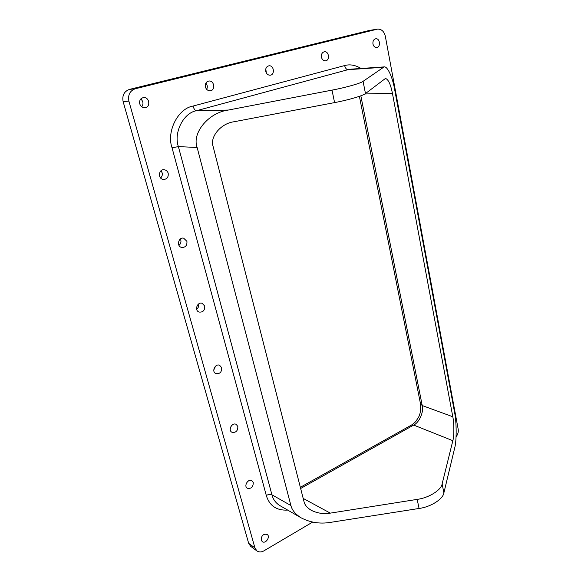 <?xml version="1.0" encoding="UTF-8"?>
<svg xmlns="http://www.w3.org/2000/svg" width="581" height="581" viewBox="0 0 581 581"><rect width="100%" height="100%" fill="white"/><g stroke="black" fill="none" stroke-linecap="round" stroke-linejoin="round"><path stroke-width="0.87" d="M363.074 81.34C361.121 83.177 345.463 87.629 331.998 90.128L334.591 102.597C348.004 100.143 363.561 95.56 365.478 93.563L363.074 81.34L384.106 66.902C387.527 65.973 392.676 77.694 394.586 89.154L454.574 412.372C456.608 421.886 456.717 440.95 454.683 447.987L443.884 492.862L442.126 483.9C441.335 490.03 428.793 497.924 417.173 499.384L419.068 508.462L330.19 522.421C319.957 524.069 310.312 522.566 301.263 517.911C295.489 514.33 292.032 510.198 290.907 505.535L197.141 147.487C191.65 133.158 208.492 112.569 228.297 110.056L331.998 90.128M334.591 102.597L234.005 121.756C220.86 123.397 209.552 137.043 213.147 146.623L304.059 501.817C304.814 505.042 307.218 507.867 311.271 510.3C317.277 513.277 323.617 514.221 330.313 513.132L417.173 499.384M442.126 483.9L452.846 440.696C454.226 436.084 454.182 423.179 452.802 416.751L392.407 93.192C390.585 84.187 388.268 79.27 385.457 78.45L365.478 93.563M419.068 508.462C430.644 507.031 443.114 499.079 443.884 492.862M377.635 29.108L369.538 30.408L377.635 29.108C381.528 29.035 384.085 31.41 385.319 36.225L458.177 429.156C458.612 431.777 457.908 434.363 456.07 436.897M254.928 547.927L248.661 543.315L250.665 546.322L256.94 550.955L254.928 547.927L128.888 101.13C127.784 94.914 129.904 90.796 135.242 88.777L377.214 29.195M248.661 543.315L123.121 101.602L128.888 101.13M135.242 88.777L129.403 89.416C124.116 91.413 122.017 95.473 123.121 101.602M129.403 89.416L369.538 30.408M266.345 73.003L265.786 68.827M206.676 89.365C207.729 87.077 207.453 84.993 205.834 83.112M141.728 106.795C143.667 103.955 143.34 101.355 140.74 98.995M230.439 427.558L231.463 425.706M213.764 370.046L215.587 366.11M196.676 309.303C198.375 307.828 198.992 306.071 198.528 304.037L198.52 304.023M178.992 245.349C180.676 243.882 181.272 242.117 180.785 240.055L180.342 238.987M160.625 177.968C162.128 176.493 162.636 174.772 162.143 172.811L161.002 170.749M301.263 517.911L279.701 505.492C275.685 502.935 273.099 499.369 271.937 494.809C270.397 494.148 268.509 494.351 266.287 495.426C269.446 505.79 276.578 510.677 287.682 510.089M361.019 68.471C355.369 65.043 349.907 64.077 344.627 65.566C345.303 68.144 346.421 69.517 347.983 69.676L351.236 69.139M344.627 65.566L193.015 106.069C177.989 108.509 166.268 131.618 172.041 147.806L178.389 146.601C173.45 132.7 183.473 112.896 196.371 110.746L347.983 69.676L383.01 67.316M312.636 522.101L263.956 550.824C261.501 552.262 259.162 552.306 256.94 550.955M261.203 540.069C261.363 535.551 263.338 533.663 267.144 534.411C270.673 536.517 265.749 544.31 262.249 541.623L261.203 540.069M372.944 43.989C372.69 41.135 373.598 39.392 375.667 38.774C380.039 38.012 380.933 47.199 376.72 47.519C374.81 47.519 373.554 46.342 372.944 43.989M321.431 57.207C321.126 54.229 322.099 52.413 324.351 51.767C329.1 50.997 330.059 60.526 325.505 60.831C323.457 60.816 322.099 59.611 321.431 57.207M265.757 71.492C265.394 68.369 266.447 66.474 268.916 65.813C274.094 65.043 275.096 74.942 270.158 75.21C267.957 75.189 266.49 73.947 265.757 71.492M205.391 86.983C204.97 83.693 206.124 81.71 208.848 81.028C214.52 80.287 215.515 90.6 210.14 90.803C207.78 90.745 206.197 89.474 205.391 86.983M139.731 103.832C139.237 100.346 140.508 98.262 143.543 97.579C149.796 96.911 150.704 107.681 144.829 107.754C142.294 107.659 140.595 106.352 139.731 103.832M253.272 482.557C253.178 487.081 251.188 488.97 247.288 488.236C243.475 486.144 248.203 478.17 251.972 480.748L253.272 482.557M237.847 426.49C237.84 430.979 235.864 432.896 231.913 432.242C227.708 430.238 232.153 421.966 236.249 424.413L237.847 426.49M221.688 367.737C221.775 372.152 219.836 374.106 215.871 373.59C211.223 371.753 215.253 363.118 219.691 365.34L221.688 367.737M204.73 306.1C204.919 310.399 203.06 312.389 199.152 312.07C194.01 310.515 197.417 301.452 202.203 303.34L204.73 306.1M186.922 241.362C187.213 245.472 185.477 247.506 181.722 247.455C176.087 246.359 178.563 236.801 183.698 238.203L186.922 241.362M168.192 173.276C168.584 177.14 167.037 179.209 163.551 179.478C157.516 179.071 158.62 168.991 164.074 169.71C166.202 170.059 167.575 171.242 168.192 173.276M300.646 488.483L413.687 425.074L452.846 440.696M330.313 513.132L303.188 498.411M359.392 96.33L420.491 403.788L422.227 405.553L360.837 95.807M300.341 487.299L411.268 425.183L413.687 425.074C419.329 422.46 423.941 411.878 422.227 405.553L452.802 416.751M364.861 93.984L392.407 93.192M193.015 106.069C193.887 108.908 195.005 110.463 196.371 110.746L228.297 110.056M290.907 505.535L271.937 494.809L178.389 146.601L197.141 147.487M172.041 147.806L266.287 495.426M411.602 424.994C415.843 421.791 415.248 422.242 417.913 418.226C420.099 415.197 420.978 410.491 420.564 404.115M351.12 69.146L384.106 66.902"/></g></svg>
